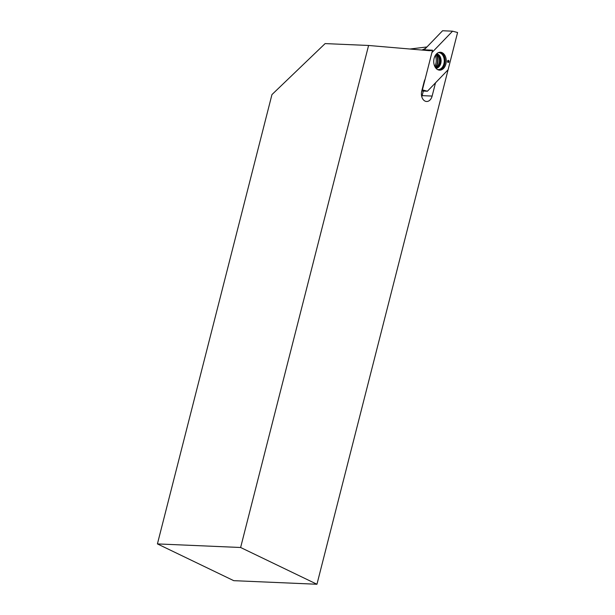 <?xml version="1.0" encoding="UTF-8"?>
<svg xmlns="http://www.w3.org/2000/svg" width="615" height="615" viewBox="0 0 615 615"><rect width="100%" height="100%" fill="white"/><g stroke="black" fill="none" stroke-linecap="round" stroke-linejoin="round"><path stroke-width="0.92" d="M157.417 543.914L271.945 94.602L325.12 43.596L368.585 45.472L240.619 547.496L157.417 543.914L233.746 580.668L316.948 584.25L448.081 69.787L435.92 82.402A2.329 1.622 92.5 0 0 435.328 83.532L432.13 96.071A7.91 5.527 92.5 0 1 426.595 101.483A7.91 5.527 92.5 0 1 421.744 91.074L424.166 81.572A7.211 5.035 92.5 0 1 425.088 79.304L432.514 50.184L422.528 49.754A19.08 13.33 -87.5 0 0 426.195 47.739M432.514 50.184A19.08 13.33 -87.5 0 1 429.139 50.653A19.08 13.33 -87.5 0 1 428.74 50.63L368.585 45.472M426.941 46.971L409.944 49.016M240.619 547.496L316.948 584.25M421.798 96.732A7.91 5.527 92.5 0 0 422.144 95.64L432.13 96.071M423.312 91.051L422.144 95.64M427.417 91.228L422.39 89.898L431.891 52.621L452.563 31.181L457.583 32.51L448.081 69.787L427.417 91.228L421.767 90.982M437.819 69.703A8.964 6.258 -87.5 0 1 433.821 59.939A8.964 6.258 -87.5 0 1 439.948 52.252A8.964 6.258 -87.5 0 1 446.244 61.469A8.964 6.258 -87.5 0 1 439.179 70.118A8.964 6.258 -87.5 0 1 437.819 69.703M449.035 61.062L448.281 60.255L447.489 61.046L447.751 62.353L448.704 62.361L449.035 61.062L447.82 60.947L448.581 60.793M424.189 49.823L442.577 30.75L452.563 31.181M435.228 55.596A8.964 6.258 -87.5 0 1 434.767 66.374M436.158 54.297A6.75 4.712 -87.5 0 1 440.302 61.216A6.75 4.712 -87.5 0 1 435.574 67.758A6.75 4.712 -87.5 0 0 440.302 61.216A6.75 4.712 -87.5 0 0 436.158 54.297M448.704 62.361L448.227 62.184M447.905 62.061L447.943 61.562L448.758 61.661M447.943 61.562L448.143 61.139M434.851 83.517L435.328 83.532M439.433 52.313A8.856 6.188 -87.5 0 1 445.137 61.423A8.856 6.188 -87.5 0 1 438.664 70.01M438.295 52.659A8.479 5.927 -87.5 0 1 444.261 61.385A8.479 5.927 -87.5 0 1 437.573 69.572M436.581 53.843A7.211 5.035 -87.5 0 1 441.093 61.254A7.211 5.035 -87.5 0 1 435.966 68.242A7.211 5.035 -87.5 0 0 440.963 61.246A7.211 5.035 -87.5 0 0 436.573 53.851M436.004 54.474A6.75 4.712 -87.5 0 1 439.302 61.177A6.75 4.712 -87.5 0 1 435.443 67.565M435.989 54.489A8.349 5.827 -87.5 0 1 435.428 67.55M436.166 55.019A8.825 6.165 -87.5 0 1 435.651 67.035M435.835 54.689L437.042 56.38L437.819 59.14L437.411 63.96L435.289 67.335"/></g></svg>
